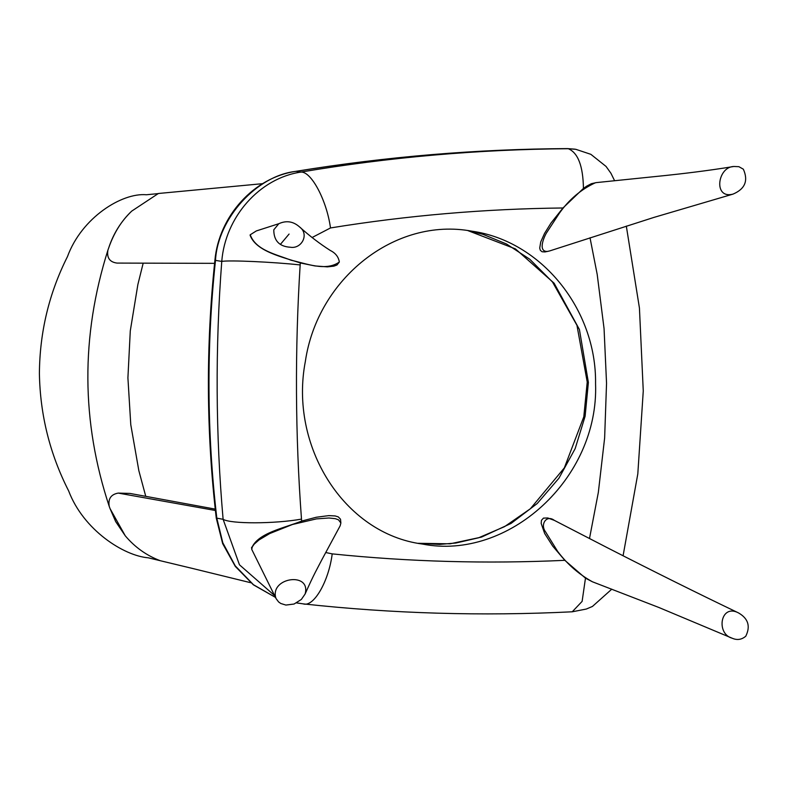 <?xml version="1.0" encoding="UTF-8"?>
<svg xmlns="http://www.w3.org/2000/svg" width="788" height="788" viewBox="0 0 788 788"><rect width="100%" height="100%" fill="white"/><g stroke="black" fill="none" stroke-linecap="round" stroke-linejoin="round"><path stroke-width="1.18" d="M117.018 263.084L214.582 263.34L117.018 263.084C109.739 262.128 106.695 257.843 107.887 250.229L108.744 247.787C113.945 232.854 121.598 220.64 131.685 211.135L158.378 193.493L262.621 183.673M107.887 250.229C80.74 336.299 81.194 421.708 109.256 506.457C107.917 498.873 110.911 494.411 118.23 493.091L129.981 493.436L215.252 509.127M145.76 496.351L138.846 470.672L130.778 424.702L127.912 377.846L130.286 330.871L137.87 284.527L143.17 263.222M131.685 211.135C121.066 221.359 113.413 233.573 108.744 247.787M125.272 535.82L110.064 508.644L115.698 521.636L125.272 535.82C134.965 547.296 146.637 555.599 160.299 560.721L193.7 568.739M256.327 230.933L250.229 234.785C255.854 250.525 276.893 254.504 291.077 260.237C306.118 263.419 325.69 271.742 339.342 262.02L336.949 265.014L333.846 266.157L327.444 266.866L314.954 265.94L300.326 262.956L300.159 264.935C294.82 350.296 295.264 435.025 301.489 519.105L301.676 521.065L316.264 517.253L328.754 515.618L335.156 515.943L338.269 516.889L340.505 519.193L340.879 523.015L338.485 519.814L335.363 518.691L328.931 517.992L316.392 518.898L292.456 524.493L269.742 533.545L259.006 539.938L254.179 544.173L252.298 546.882L251.736 549.374L276.155 598.722L278.627 601.963L280.784 603.48L285.877 605.066L294.082 604.032L301.341 599.451L305.104 594.024C311.329 571.635 270.323 577.259 275.711 597.609L276.155 598.722M325.71 552.516L332.201 553.875C409.139 561.795 486.679 563.952 564.829 560.327L552.752 546.163L544.675 533.515L541.179 523.439L541.445 520.336L543.454 518.12L547.768 517.962L554.358 520.375L607.262 547.69C654.444 571.861 698.217 593.61 738.573 612.946C720.449 603.184 715.671 633.828 732.18 638.221C737.115 640.388 741.646 639.718 745.783 636.202C750.639 626.293 748.236 618.55 738.573 612.946M733.017 194.114L653.863 217.429L549.581 250.958L544.941 251.943L542.055 251.746L540.351 250.338L539.711 248.092L540.735 241.926L544.538 233.415L551.058 222.955L562.977 207.983L583.435 188.411L586.755 186.116L591.355 183.702L596.289 182.609L665.929 175.458C679.029 174.069 706.609 170.996 733.835 166.485C717.425 166.849 713.11 199.403 733.017 194.114C745.044 189.002 748.482 180.688 743.34 169.184L738.868 166.682L733.835 166.485M614.62 180.767L610.966 173.311L606.051 166.435L590.852 154.33L575.831 149.316L568.315 148.715C478.483 149.375 389.341 157.167 300.898 172.079C311.299 171.262 326.754 200.447 330.497 227.949L312.038 237.543M595.561 383.589C599.116 478.414 508.329 560.997 422.368 544.045C343.804 533.712 289.058 445.929 305.36 361.367C317.436 278.765 394.995 216.848 471.835 231.179C540.785 240.803 596.585 308.945 595.561 383.589M301.489 519.105C274.707 523.931 230.805 524.05 223.112 519.312L239.463 564.809L274.628 595.6M296.633 602.889L303.557 603.913C392.513 613.625 482.069 616.255 572.246 611.793L582.115 601.382L585.474 578.156L592.458 581.8C578.865 574.314 567.261 564.178 557.648 551.393L545.454 531.683C539.967 524.384 546.517 514.397 554.358 520.375M303.163 603.864C313.585 607.597 328.754 581.495 332.201 553.875M251.579 547.315L251.736 549.374M251.727 548.044C257.577 533.062 284.182 528.088 301.676 521.065M564.829 560.327L585.474 578.156M732.18 638.221L658.866 607.479L592.458 581.8M575.673 149.296L568.315 148.715C578.047 152.872 583.081 166.11 583.435 188.411M547.857 251.411C537.849 252.219 543.464 238.065 546.399 233.061L559.5 213.036C569.172 199.423 581.16 189.327 595.452 182.727M280.439 244.319L289.078 234.056M567.321 148.617L575.841 149.316M300.326 262.956C282.764 257.036 256.1 251.599 250.091 235.218L250.259 234.696M568.276 148.705L567.695 148.617C476.809 149.099 386.327 156.674 296.239 171.331L295.894 171.331C253.874 177.448 218.867 216.237 214.907 260.267L215.488 260.395C217.665 218.542 256.839 175.34 296.239 171.331L300.898 172.079C259.459 178.206 225.23 217.064 221.763 261.399C229.426 260.02 273.337 262 300.159 264.935M275.495 597.373L253.46 584.726L235.228 565.833L222.797 542.765L216.838 518.297C206.83 432.582 206.377 346.612 215.488 260.395L221.763 261.399C215.173 348.02 215.626 433.991 223.112 519.312L216.257 518.051L222.659 543.621L235.307 566.424L253.352 584.804L275.514 597.412M110.064 508.644L109.256 506.457M215.4 510.486L118.23 493.091M273.781 229.82C273.791 240.744 279.326 246.555 290.388 247.245C301.607 249.175 309.615 234.203 299.558 226.934C293.274 221.349 286.359 220.276 278.804 223.713L273.781 229.82M339.342 262.02C338.525 256.918 335.55 253.086 330.399 250.525M305.104 594.024C313.87 574.166 317.751 567.784 321.868 559.726L340.13 525.852L340.879 523.015M160.299 560.721L148.262 557.805C123.864 555.855 83.439 530.068 68.664 490.944C49.871 454.026 40.109 414.872 39.4 373.463C39.725 332.073 49.083 293.136 67.453 256.652C81.706 217.587 121.953 192.548 146.43 194.754L158.437 193.592M589.493 538.539L598.338 492.382L604.632 437.98L606.543 383.264L604.061 328.606L597.196 274.401L590.015 237.769M562.977 207.983C484.817 208.82 407.327 215.479 330.497 227.949M418.241 543.326L439.556 544.41L455.947 543.011L478.631 537.78L504.596 526.62L530.383 508.743L564.336 467.885L583.8 416.813L587.227 382.052L576.954 325.316L552.496 282.005L529.743 259.213L506.507 244.004L482.906 234.302L468.042 230.628M587.316 381.944L588.38 382.436L579.416 329.512L554.122 283.207L515.441 248.9L467.885 230.608M418.132 543.296L450.086 543.809L481.547 537.081L511.057 523.429L537.268 503.483L558.968 478.158L575.171 448.618L585.12 416.212L588.38 382.436M295.894 171.331L295.894 171.331C386.031 156.664 476.563 149.09 567.508 148.597L574.915 149.168M623.081 555.776L637.807 473.913L643.264 390.976L639.432 308.029L626.322 226.097M572.246 611.793L586.341 609.035L592.458 606.435L611.784 589.168M296.593 602.918L298.888 603.283M214.907 260.267C205.806 346.434 206.249 432.366 216.257 518.051M193.474 568.69L250.771 582.736M330.389 250.525C319.958 243.906 309.684 236.036 299.558 226.934M256.307 230.943L278.804 223.713"/></g></svg>
